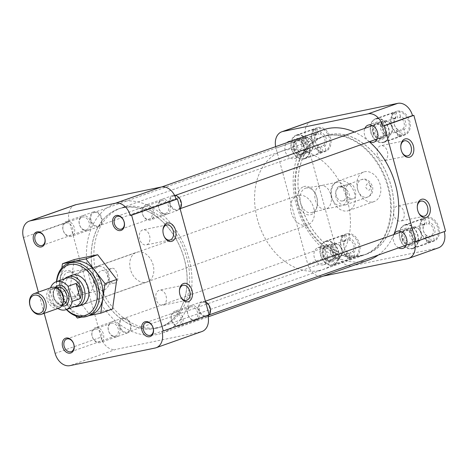 <?xml version="1.0" encoding="UTF-8"?>
<svg xmlns="http://www.w3.org/2000/svg" width="469" height="469" viewBox="0 0 469 469"><rect width="100%" height="100%" fill="white"/><g stroke="black" fill="none" stroke-linecap="round" stroke-linejoin="round"><path stroke-width="0.35" stroke-dasharray="2.35 1.76" d="M73.375 298.694A14.475 9.831 -101.7 0 1 60.255 288.066A14.475 9.831 -101.7 0 1 65.754 270.842A14.475 9.831 -101.7 0 1 77.362 277.548A14.475 9.831 -101.7 0 1 79.583 288.306A14.475 9.831 -101.7 0 1 73.375 298.694M74.237 296.596A12.581 8.548 -101.7 0 1 73.715 296.754A12.581 8.548 -101.7 0 1 62.729 286.964A12.581 8.548 -101.7 0 1 67.612 272.378A12.581 8.548 -101.7 0 1 68.621 272.12A12.581 8.548 -101.7 0 1 77.702 278.211A12.581 8.548 -101.7 0 1 79.636 287.561A12.581 8.548 -101.7 0 1 74.237 296.596M162.942 230.291A7.709 5.235 78.3 0 0 162.913 230.607A7.709 5.235 78.3 0 0 164.097 236.335A7.709 5.235 78.3 0 0 164.25 236.611M179.445 290.628A7.709 5.235 78.3 0 0 179.422 290.938A7.709 5.235 78.3 0 0 180.606 296.666A7.709 5.235 78.3 0 0 180.753 296.947M86.056 229.904A6.707 4.901 -109.5 0 0 86.525 229.769A6.707 4.901 -109.5 0 0 89.016 222.13A6.707 4.901 -109.5 0 0 82.526 216.995A6.707 4.901 -109.5 0 0 82.052 217.124A6.707 4.901 -109.5 0 0 79.566 224.762A6.707 4.901 -109.5 0 0 86.056 229.904M115.104 336.085A6.707 4.901 -109.5 0 0 115.573 335.956A6.707 4.901 -109.5 0 0 118.065 328.318A6.707 4.901 -109.5 0 0 111.575 323.182A6.707 4.901 -109.5 0 0 111.1 323.311A6.707 4.901 -109.5 0 0 108.615 330.95A6.707 4.901 -109.5 0 0 115.104 336.085M194.418 319.682A6.707 4.901 -109.5 0 0 194.887 319.553A6.707 4.901 -109.5 0 0 197.379 311.914A6.707 4.901 -109.5 0 0 190.889 306.779A6.707 4.901 -109.5 0 0 190.414 306.908A6.707 4.901 -109.5 0 0 187.928 314.547A6.707 4.901 -109.5 0 0 194.418 319.682M165.369 213.501A6.707 4.901 -109.5 0 0 165.838 213.366A6.707 4.901 -109.5 0 0 168.33 205.727A6.707 4.901 -109.5 0 0 161.84 200.591A6.707 4.901 -109.5 0 0 161.365 200.726A6.707 4.901 -109.5 0 0 158.88 208.365A6.707 4.901 -109.5 0 0 165.369 213.501M72.226 261.989A28.087 20.525 -109.5 0 0 61.797 293.987A28.087 20.525 -109.5 0 0 88.987 315.496A28.087 20.525 -109.5 0 0 90.963 314.945M66.369 309.546A28.087 20.525 70.5 0 1 56.497 281.652M122.714 207.82A62.617 45.763 -109.5 0 0 118.311 209.051A62.617 45.763 -109.5 0 0 95.066 280.386A62.617 45.763 -109.5 0 0 155.685 328.341A62.617 45.763 -109.5 0 0 160.087 327.116A62.617 45.763 -109.5 0 0 183.332 255.781A62.617 45.763 -109.5 0 0 122.714 207.82M125.293 206.911A62.617 45.763 -109.5 0 0 120.891 208.136A62.617 45.763 -109.5 0 0 97.652 279.471A62.617 45.763 -109.5 0 0 158.264 327.426A62.617 45.763 -109.5 0 0 162.667 326.201A62.617 45.763 -109.5 0 0 185.912 254.866A62.617 45.763 -109.5 0 0 125.293 206.911M87.082 230.73A7.838 5.728 -109.5 0 0 90.652 222.025A7.838 5.728 -109.5 0 0 82.954 215.646A7.838 5.728 -109.5 0 0 79.384 224.358A7.838 5.728 -109.5 0 0 87.082 230.73M116.13 336.918A7.838 5.728 -109.5 0 0 119.701 328.212A7.838 5.728 -109.5 0 0 112.003 321.834A7.838 5.728 -109.5 0 0 108.433 330.539A7.838 5.728 -109.5 0 0 116.13 336.918M195.444 320.515A7.838 5.728 -109.5 0 0 199.014 311.809A7.838 5.728 -109.5 0 0 191.317 305.43A7.838 5.728 -109.5 0 0 187.747 314.136A7.838 5.728 -109.5 0 0 195.444 320.515M166.395 214.333A7.838 5.728 -109.5 0 0 169.966 205.621A7.838 5.728 -109.5 0 0 162.268 199.249A7.838 5.728 -109.5 0 0 158.698 207.955A7.838 5.728 -109.5 0 0 166.395 214.333M88.395 293.037A11.96 8.125 -101.7 0 1 87.896 293.189A11.96 8.125 -101.7 0 1 87.668 293.242A11.96 8.125 -101.7 0 1 77.408 283.716A11.96 8.125 -101.7 0 1 82.093 270.015A11.96 8.125 -101.7 0 1 82.82 269.816A11.96 8.125 -101.7 0 1 83.054 269.769A11.96 8.125 -101.7 0 1 93.114 279.506A11.96 8.125 -101.7 0 1 88.395 293.037M142.564 229.968A7.709 5.235 78.3 0 0 139.545 238.791A7.709 5.235 78.3 0 0 146.152 244.929A7.709 5.235 78.3 0 0 146.621 244.8A7.709 5.235 78.3 0 0 149.64 235.971A7.709 5.235 78.3 0 0 143.033 229.833A7.709 5.235 78.3 0 0 142.564 229.968M159.067 290.299A7.709 5.235 78.3 0 0 156.054 299.122A7.709 5.235 78.3 0 0 162.661 305.26A7.709 5.235 78.3 0 0 163.13 305.131A7.709 5.235 78.3 0 0 166.143 296.302A7.709 5.235 78.3 0 0 159.536 290.164A7.709 5.235 78.3 0 0 159.067 290.299M66.633 309.452A26.581 19.428 70.5 0 1 56.761 281.558M104.44 289.719A11.96 8.125 -101.7 0 1 103.713 289.924A11.96 8.125 -101.7 0 1 93.46 280.398A11.96 8.125 -101.7 0 1 98.144 266.697A11.96 8.125 -101.7 0 1 98.871 266.498A11.96 8.125 -101.7 0 1 109.125 276.024A11.96 8.125 -101.7 0 1 104.44 289.719M145.929 282.326A15.747 11.508 -109.5 0 0 147.037 282.016A15.747 11.508 -109.5 0 0 152.882 264.076A15.747 11.508 -109.5 0 0 137.634 252.011A15.747 11.508 -109.5 0 0 136.526 252.322A15.747 11.508 -109.5 0 0 130.681 270.261A15.747 11.508 -109.5 0 0 145.929 282.326M105.126 284.988A7.445 5.059 -101.7 0 1 104.675 285.117A7.445 5.059 -101.7 0 1 98.285 279.184A7.445 5.059 -101.7 0 1 101.204 270.654A7.445 5.059 -101.7 0 1 101.656 270.525A7.445 5.059 -101.7 0 1 108.046 276.458A7.445 5.059 -101.7 0 1 105.126 284.988M111.71 268.479C103.919 270.513 108.099 285.768 115.632 282.819C120.463 281.394 116.283 266.14 111.71 268.479L101.656 270.525M104.675 285.117L115.632 282.819M74.237 259.568L69.957 289.139L89.092 313.867L112.507 309.024M44.18 313.345L38.376 292.123M89.128 315.596L81.723 317.126M77.315 318.035L89.092 313.867M75.656 315.895L58.179 293.307L69.957 289.139M58.179 293.307L61.855 267.899M75.075 204.924A15.049 10.998 -109.5 0 0 69.277 221.345L23.45 237.56M55.143 353.397L100.964 337.182L69.277 221.345M100.964 337.182A15.049 10.998 -109.5 0 0 115.743 349.428L69.916 365.644M155.087 348.027L200.914 331.812L115.743 349.428M200.914 331.812A15.049 10.998 -109.5 0 0 201.975 331.519M207.82 315.279A15.049 10.998 -109.5 0 0 207.767 315.098L161.946 331.313M209.121 314.816L207.767 315.098M70.215 275.948A15.747 11.508 -109.5 0 0 66.065 293.963A15.747 11.508 -109.5 0 0 80.621 305.354M157.355 334.45A68.966 50.4 70.5 0 1 90.593 281.629A68.966 50.4 70.5 0 1 116.195 203.071A68.966 50.4 70.5 0 1 121.043 201.717A68.966 50.4 70.5 0 1 187.805 254.532A68.966 50.4 70.5 0 1 162.204 333.096A68.966 50.4 70.5 0 1 157.355 334.45M322.93 129.913A68.966 50.4 -109.5 0 0 297.334 208.476A68.966 50.4 -109.5 0 0 364.091 261.292A68.966 50.4 -109.5 0 0 368.945 259.943M362.443 255.259A62.694 45.821 -109.5 0 0 366.852 254.034A62.694 45.821 -109.5 0 0 390.12 182.611A62.694 45.821 -109.5 0 0 329.431 134.597A62.694 45.821 -109.5 0 0 325.023 135.822A62.694 45.821 -109.5 0 0 301.755 207.245A62.694 45.821 -109.5 0 0 362.443 255.259M155.702 328.417A62.694 45.821 -109.5 0 0 160.111 327.186A62.694 45.821 -109.5 0 0 183.385 255.763A62.694 45.821 -109.5 0 0 122.696 207.749A62.694 45.821 -109.5 0 0 118.288 208.981A62.694 45.821 -109.5 0 0 95.014 280.398A62.694 45.821 -109.5 0 0 155.702 328.417M378.29 255.048A68.966 50.4 -109.5 0 0 393.854 234.535M369.332 141.749A68.966 50.4 -109.5 0 0 354.376 132.041M347.195 233.65A12.54 9.163 70.5 0 1 359.33 243.253A12.54 9.163 70.5 0 1 354.675 257.534A12.54 9.163 70.5 0 1 353.796 257.78A12.54 9.163 70.5 0 1 341.661 248.177A12.54 9.163 70.5 0 1 346.31 233.896A12.54 9.163 70.5 0 1 347.195 233.65M326.219 241.072A12.54 9.163 70.5 0 1 338.354 250.675A12.54 9.163 70.5 0 1 333.699 264.962A12.54 9.163 70.5 0 1 332.82 265.208A12.54 9.163 70.5 0 1 320.679 255.599A12.54 9.163 70.5 0 1 325.334 241.318A12.54 9.163 70.5 0 1 326.219 241.072M318.146 127.462A12.54 9.163 70.5 0 1 330.282 137.065A12.54 9.163 70.5 0 1 325.627 151.352A12.54 9.163 70.5 0 1 324.747 151.598A12.54 9.163 70.5 0 1 312.612 141.996A12.54 9.163 70.5 0 1 317.261 127.709A12.54 9.163 70.5 0 1 318.146 127.462M297.17 134.884A12.54 9.163 70.5 0 1 309.306 144.487A12.54 9.163 70.5 0 1 304.651 158.774A12.54 9.163 70.5 0 1 303.771 159.02A12.54 9.163 70.5 0 1 291.63 149.418A12.54 9.163 70.5 0 1 296.285 135.131A12.54 9.163 70.5 0 1 297.17 134.884M397.46 111.065A12.54 9.163 70.5 0 1 409.595 120.668A12.54 9.163 70.5 0 1 404.94 134.949A12.54 9.163 70.5 0 1 404.061 135.195A12.54 9.163 70.5 0 1 391.926 125.592A12.54 9.163 70.5 0 1 396.575 111.311A12.54 9.163 70.5 0 1 397.46 111.065M376.484 118.487A12.54 9.163 70.5 0 1 388.619 128.09A12.54 9.163 70.5 0 1 383.964 142.371A12.54 9.163 70.5 0 1 383.085 142.617A12.54 9.163 70.5 0 1 370.944 133.014A12.54 9.163 70.5 0 1 375.599 118.733A12.54 9.163 70.5 0 1 376.484 118.487M426.509 217.247A12.54 9.163 70.5 0 1 438.644 226.849A12.54 9.163 70.5 0 1 433.989 241.136A12.54 9.163 70.5 0 1 433.11 241.383A12.54 9.163 70.5 0 1 420.974 231.78A12.54 9.163 70.5 0 1 425.623 217.493A12.54 9.163 70.5 0 1 426.509 217.247M405.533 224.669A12.54 9.163 70.5 0 1 417.668 234.271A12.54 9.163 70.5 0 1 413.013 248.558A12.54 9.163 70.5 0 1 412.134 248.805A12.54 9.163 70.5 0 1 399.993 239.202A12.54 9.163 70.5 0 1 404.647 224.915A12.54 9.163 70.5 0 1 405.533 224.669M303.607 186.68A14.475 9.831 -101.7 0 1 315.209 193.386A14.475 9.831 -101.7 0 1 317.431 204.144A14.475 9.831 -101.7 0 1 311.223 214.532A14.475 9.831 -101.7 0 1 298.102 203.904A14.475 9.831 -101.7 0 1 303.607 186.68M305.46 188.216A12.581 8.548 -101.7 0 1 306.468 187.958A12.581 8.548 -101.7 0 1 315.549 194.049A12.581 8.548 -101.7 0 1 317.484 203.399A12.581 8.548 -101.7 0 1 312.084 212.434A12.581 8.548 -101.7 0 1 311.563 212.592A12.581 8.548 -101.7 0 1 300.576 202.801A12.581 8.548 -101.7 0 1 305.46 188.216M362.42 255.189A62.617 45.763 70.5 0 1 301.807 207.234A62.617 45.763 70.5 0 1 325.046 135.899A62.617 45.763 70.5 0 1 329.449 134.667A62.617 45.763 70.5 0 1 390.067 182.629A62.617 45.763 70.5 0 1 366.822 253.964A62.617 45.763 70.5 0 1 362.42 255.189M359.84 256.103A62.617 45.763 70.5 0 1 299.222 208.142A62.617 45.763 70.5 0 1 322.467 136.807A62.617 45.763 70.5 0 1 326.87 135.582A62.617 45.763 70.5 0 1 387.488 183.537A62.617 45.763 70.5 0 1 364.243 254.872A62.617 45.763 70.5 0 1 359.84 256.103M331.888 261.802A9.005 6.578 -109.5 0 0 332.521 261.626A9.005 6.578 -109.5 0 0 335.863 251.372A9.005 6.578 -109.5 0 0 327.145 244.472A9.005 6.578 -109.5 0 0 326.518 244.654A9.005 6.578 -109.5 0 0 323.17 254.907A9.005 6.578 -109.5 0 0 331.888 261.802M318.433 247.556A9.005 6.578 70.5 0 1 327.151 254.45A9.005 6.578 70.5 0 1 323.809 264.709A9.005 6.578 70.5 0 1 323.176 264.885A9.005 6.578 70.5 0 1 314.459 257.991A9.005 6.578 70.5 0 1 317.8 247.732A9.005 6.578 70.5 0 1 318.433 247.556M302.839 155.614A9.005 6.578 -109.5 0 0 303.472 155.438A9.005 6.578 -109.5 0 0 306.814 145.185A9.005 6.578 -109.5 0 0 298.096 138.291A9.005 6.578 -109.5 0 0 297.463 138.466A9.005 6.578 -109.5 0 0 294.122 148.72A9.005 6.578 -109.5 0 0 302.839 155.614M290.798 141.286A9.005 6.578 70.5 0 1 298.348 149.183A9.005 6.578 70.5 0 1 294.761 158.522A9.005 6.578 70.5 0 1 294.127 158.698A9.005 6.578 70.5 0 1 285.902 153.117A9.005 6.578 70.5 0 1 286.993 142.629M382.153 139.217A9.005 6.578 -109.5 0 0 382.786 139.041A9.005 6.578 -109.5 0 0 386.128 128.782A9.005 6.578 -109.5 0 0 377.41 121.887A9.005 6.578 -109.5 0 0 376.777 122.063A9.005 6.578 -109.5 0 0 373.435 132.322A9.005 6.578 -109.5 0 0 382.153 139.217M411.202 245.398A9.005 6.578 -109.5 0 0 411.835 245.223A9.005 6.578 -109.5 0 0 415.176 234.969A9.005 6.578 -109.5 0 0 406.459 228.075A9.005 6.578 -109.5 0 0 405.826 228.251A9.005 6.578 -109.5 0 0 402.484 238.504A9.005 6.578 -109.5 0 0 411.202 245.398M319.94 185.853A11.96 8.125 -101.7 0 1 320.667 185.654A11.96 8.125 -101.7 0 1 320.902 185.607A11.96 8.125 -101.7 0 1 330.967 195.344A11.96 8.125 -101.7 0 1 326.242 208.875A11.96 8.125 -101.7 0 1 325.744 209.027A11.96 8.125 -101.7 0 1 325.515 209.08A11.96 8.125 -101.7 0 1 315.256 199.554A11.96 8.125 -101.7 0 1 319.94 185.853M400.977 220.969A7.709 5.235 78.3 0 0 403.997 212.14A7.709 5.235 78.3 0 0 397.384 206.002A7.709 5.235 78.3 0 0 396.921 206.137A7.709 5.235 78.3 0 0 393.901 214.96A7.709 5.235 78.3 0 0 400.508 221.098A7.709 5.235 78.3 0 0 400.977 220.969M384.469 160.638A7.709 5.235 78.3 0 0 387.488 151.809A7.709 5.235 78.3 0 0 380.881 145.671A7.709 5.235 78.3 0 0 380.412 145.806A7.709 5.235 78.3 0 0 377.393 154.629A7.709 5.235 78.3 0 0 384 160.767A7.709 5.235 78.3 0 0 384.469 160.638M335.992 182.535A11.96 8.125 -101.7 0 1 336.719 182.335A11.96 8.125 -101.7 0 1 346.972 191.862A11.96 8.125 -101.7 0 1 342.288 205.557A11.96 8.125 -101.7 0 1 341.561 205.762A11.96 8.125 -101.7 0 1 331.307 196.235A11.96 8.125 -101.7 0 1 335.992 182.535M339.228 180.758A15.676 11.455 70.5 0 1 354.4 192.765A15.676 11.455 70.5 0 1 348.584 210.616A15.676 11.455 70.5 0 1 347.482 210.927A15.676 11.455 70.5 0 1 332.31 198.92A15.676 11.455 70.5 0 1 338.126 181.069A15.676 11.455 70.5 0 1 339.228 180.758M372.99 201.899A15.676 11.455 -109.5 0 0 374.092 201.588A15.676 11.455 -109.5 0 0 379.913 183.737A15.676 11.455 -109.5 0 0 364.741 171.73A15.676 11.455 -109.5 0 0 363.639 172.041A15.676 11.455 -109.5 0 0 357.818 189.892A15.676 11.455 -109.5 0 0 372.99 201.899M339.052 186.492A7.445 5.059 -101.7 0 1 339.503 186.363A7.445 5.059 -101.7 0 1 345.893 192.296A7.445 5.059 -101.7 0 1 342.974 200.826A7.445 5.059 -101.7 0 1 342.522 200.955A7.445 5.059 -101.7 0 1 336.132 195.022A7.445 5.059 -101.7 0 1 339.052 186.492M353.538 198.639C358.363 197.226 354.183 181.966 349.616 184.305C341.813 186.345 346.005 201.6 353.538 198.639L342.522 200.955M339.503 186.363L349.616 184.305M311.504 121.266A15.049 10.998 -109.5 0 0 305.706 137.687L337.393 253.524A15.049 10.998 -109.5 0 0 352.172 265.765L437.343 248.154A15.049 10.998 -109.5 0 0 438.404 247.861M445.55 231.158L414.508 241.945M352.172 265.765L322.479 276.276A15.049 10.998 70.5 0 1 307.705 264.029L337.393 253.524M305.706 137.687L276.012 148.192L307.705 264.029M276.012 148.192A15.049 10.998 70.5 0 1 275.655 146.645M322.479 276.276L323.223 276.118M369.59 141.661A9.005 6.578 70.5 0 1 364.87 128.324M398.638 247.843A9.005 6.578 70.5 0 1 393.919 234.512M417.293 206.466A7.709 5.235 78.3 0 0 417.269 206.776A7.709 5.235 78.3 0 0 418.454 212.504A7.709 5.235 78.3 0 0 418.6 212.785M400.79 146.129A7.709 5.235 78.3 0 0 400.761 146.445A7.709 5.235 78.3 0 0 401.945 152.173A7.709 5.235 78.3 0 0 402.097 152.448M345.946 235.268A12.147 8.876 -109.5 0 0 343.584 235.338A12.147 8.876 -109.5 0 0 342.733 235.579A12.147 8.876 -109.5 0 0 341.444 236.2L344.346 235.174A12.147 8.876 -109.5 0 0 340.957 247.808A12.147 8.876 -109.5 0 0 350.525 257.762L347.623 258.788A12.147 8.876 -109.5 0 0 349.98 258.718A12.147 8.876 -109.5 0 0 350.835 258.483A12.147 8.876 -109.5 0 0 352.125 257.856L355.033 256.83A12.147 8.876 -109.5 0 0 358.422 244.197A12.147 8.876 -109.5 0 0 348.854 234.242L345.946 235.268L347.476 240.861A6.707 4.901 -109.5 0 0 345.02 240.574A6.707 4.901 -109.5 0 0 344.545 240.708A6.707 4.901 -109.5 0 0 342.968 241.793L345.149 241.019A6.707 4.901 70.5 0 0 344.14 247.257A6.707 4.901 70.5 0 0 348.268 252.428L349.329 253.377L350.525 257.762M326.318 241.447A12.147 8.876 70.5 0 1 338.079 250.751A12.147 8.876 70.5 0 1 333.57 264.592A12.147 8.876 70.5 0 1 332.714 264.827A12.147 8.876 70.5 0 1 320.954 255.523A12.147 8.876 70.5 0 1 325.468 241.687A12.147 8.876 70.5 0 1 326.318 241.447M347.623 258.788L346.093 253.201L348.268 252.428M346.093 253.201A6.707 4.901 -109.5 0 0 348.549 253.483A6.707 4.901 -109.5 0 0 349.018 253.348A6.707 4.901 -109.5 0 0 350.595 252.269L352.125 257.856M332.011 259.334A6.707 4.901 70.5 0 1 325.521 254.198A6.707 4.901 70.5 0 1 328.007 246.559A6.707 4.901 70.5 0 1 328.482 246.43A6.707 4.901 70.5 0 1 334.972 251.566A6.707 4.901 70.5 0 1 332.48 259.205A6.707 4.901 70.5 0 1 332.011 259.334M331.583 260.682A7.838 5.728 70.5 0 1 323.886 254.304A7.838 5.728 70.5 0 1 327.456 245.598A7.838 5.728 70.5 0 1 335.153 251.976A7.838 5.728 70.5 0 1 331.583 260.682M344.346 235.174L345.542 239.553A7.838 5.728 -109.5 0 0 344.053 247.169A7.838 5.728 -109.5 0 0 349.329 253.377M345.542 239.553L345.149 241.019M342.968 241.793L341.444 236.2M355.033 256.83L353.831 252.445A7.838 5.728 -109.5 0 0 355.32 244.836A7.838 5.728 -109.5 0 0 350.05 238.621L348.854 234.242M350.05 238.621L349.651 240.087L347.476 240.861M353.831 252.445L352.776 251.495L350.595 252.269M352.776 251.495A6.707 4.901 -109.5 0 0 353.778 245.264A6.707 4.901 -109.5 0 0 349.651 240.087M425.26 218.871A12.147 8.876 -109.5 0 0 422.897 218.935A12.147 8.876 -109.5 0 0 422.047 219.175A12.147 8.876 -109.5 0 0 420.757 219.797L423.659 218.771A12.147 8.876 -109.5 0 0 420.271 231.405A12.147 8.876 -109.5 0 0 429.839 241.359L426.937 242.385A12.147 8.876 -109.5 0 0 429.293 242.321A12.147 8.876 -109.5 0 0 430.149 242.08A12.147 8.876 -109.5 0 0 431.439 241.459L434.347 240.427A12.147 8.876 -109.5 0 0 437.735 227.793A12.147 8.876 -109.5 0 0 428.168 217.839L425.26 218.871L426.79 224.458A6.707 4.901 -109.5 0 0 424.334 224.176A6.707 4.901 -109.5 0 0 423.859 224.305A6.707 4.901 -109.5 0 0 422.282 225.39L424.463 224.622A6.707 4.901 70.5 0 0 423.454 230.854A6.707 4.901 70.5 0 0 427.581 236.03L428.643 236.98L429.839 241.359M405.632 225.05A12.147 8.876 70.5 0 1 417.392 234.353A12.147 8.876 70.5 0 1 412.884 248.189A12.147 8.876 70.5 0 1 412.028 248.429A12.147 8.876 70.5 0 1 400.268 239.126A12.147 8.876 70.5 0 1 404.782 225.284A12.147 8.876 70.5 0 1 405.632 225.05M426.937 242.385L425.406 236.798L427.581 236.03M425.406 236.798A6.707 4.901 -109.5 0 0 427.863 237.079A6.707 4.901 -109.5 0 0 428.332 236.951A6.707 4.901 -109.5 0 0 429.909 235.866L431.439 241.459M411.325 242.93A6.707 4.901 70.5 0 1 404.835 237.795A6.707 4.901 70.5 0 1 407.321 230.156A6.707 4.901 70.5 0 1 407.796 230.027A6.707 4.901 70.5 0 1 414.285 235.162A6.707 4.901 70.5 0 1 411.794 242.801A6.707 4.901 70.5 0 1 411.325 242.93M410.897 244.279A7.838 5.728 70.5 0 1 403.199 237.9A7.838 5.728 70.5 0 1 406.77 229.194A7.838 5.728 70.5 0 1 414.467 235.573A7.838 5.728 70.5 0 1 410.897 244.279M423.659 218.771L424.855 223.156A7.838 5.728 -109.5 0 0 423.366 230.766A7.838 5.728 -109.5 0 0 428.643 236.98M424.855 223.156L424.463 224.622M422.282 225.39L420.757 219.797M434.347 240.427L433.145 236.048A7.838 5.728 -109.5 0 0 434.634 228.432A7.838 5.728 -109.5 0 0 429.364 222.224L428.168 217.839M429.364 222.224L428.965 223.69L426.79 224.458M433.145 236.048L432.09 235.098L429.909 235.866M432.09 235.098A6.707 4.901 -109.5 0 0 433.092 228.86A6.707 4.901 -109.5 0 0 428.965 223.69M396.211 112.683A12.147 8.876 -109.5 0 0 393.849 112.753A12.147 8.876 -109.5 0 0 392.999 112.988A12.147 8.876 -109.5 0 0 391.703 113.615L394.611 112.589A12.147 8.876 -109.5 0 0 391.222 125.223A12.147 8.876 -109.5 0 0 400.79 135.178L397.888 136.203A12.147 8.876 -109.5 0 0 400.245 136.133A12.147 8.876 -109.5 0 0 401.101 135.893A12.147 8.876 -109.5 0 0 402.39 135.271L405.298 134.245A12.147 8.876 -109.5 0 0 408.687 121.612A12.147 8.876 -109.5 0 0 399.119 111.657L396.211 112.683L397.741 118.27A6.707 4.901 -109.5 0 0 395.285 117.989A6.707 4.901 -109.5 0 0 394.81 118.124A6.707 4.901 -109.5 0 0 393.233 119.202L395.414 118.434A6.707 4.901 70.5 0 0 394.406 124.672A6.707 4.901 70.5 0 0 398.533 129.843L399.588 130.792L400.79 135.178M376.584 118.862A12.147 8.876 70.5 0 1 388.344 128.166A12.147 8.876 70.5 0 1 383.835 142.001A12.147 8.876 70.5 0 1 382.98 142.242A12.147 8.876 70.5 0 1 371.219 132.938A12.147 8.876 70.5 0 1 375.733 119.103A12.147 8.876 70.5 0 1 376.584 118.862M397.888 136.203L396.358 130.611L398.533 129.843M396.358 130.611A6.707 4.901 -109.5 0 0 398.814 130.898A6.707 4.901 -109.5 0 0 399.283 130.763A6.707 4.901 -109.5 0 0 400.86 129.679L402.39 135.271M382.276 136.749A6.707 4.901 70.5 0 1 375.786 131.613A6.707 4.901 70.5 0 1 378.272 123.974A6.707 4.901 70.5 0 1 378.747 123.839A6.707 4.901 70.5 0 1 385.237 128.975A6.707 4.901 70.5 0 1 382.745 136.614A6.707 4.901 70.5 0 1 382.276 136.749M381.848 138.091A7.838 5.728 70.5 0 1 374.151 131.719A7.838 5.728 70.5 0 1 377.721 123.013A7.838 5.728 70.5 0 1 385.418 129.385A7.838 5.728 70.5 0 1 381.848 138.091M394.611 112.589L395.807 116.969A7.838 5.728 -109.5 0 0 394.318 124.578A7.838 5.728 -109.5 0 0 399.588 130.792M395.807 116.969L395.414 118.434M393.233 119.202L391.703 113.615M405.298 134.245L404.096 129.86A7.838 5.728 -109.5 0 0 405.585 122.251A7.838 5.728 -109.5 0 0 400.315 116.036L399.119 111.657M400.315 116.036L399.916 117.502L397.741 118.27M404.096 129.86L403.041 128.911L400.86 129.679M403.041 128.911A6.707 4.901 -109.5 0 0 404.044 122.673A6.707 4.901 -109.5 0 0 399.916 117.502M316.897 129.086A12.147 8.876 -109.5 0 0 314.535 129.157A12.147 8.876 -109.5 0 0 313.685 129.391A12.147 8.876 -109.5 0 0 312.389 130.019L315.297 128.987A12.147 8.876 -109.5 0 0 311.908 141.62A12.147 8.876 -109.5 0 0 321.476 151.575L318.574 152.607A12.147 8.876 -109.5 0 0 320.931 152.536A12.147 8.876 -109.5 0 0 321.787 152.296A12.147 8.876 -109.5 0 0 323.077 151.675L325.984 150.643A12.147 8.876 -109.5 0 0 329.373 138.009A12.147 8.876 -109.5 0 0 319.805 128.055L316.897 129.086L318.428 134.673A6.707 4.901 -109.5 0 0 315.971 134.392A6.707 4.901 -109.5 0 0 315.496 134.521A6.707 4.901 -109.5 0 0 313.919 135.605L316.1 134.838A6.707 4.901 70.5 0 0 315.092 141.069A6.707 4.901 70.5 0 0 319.219 146.246L320.274 147.196L321.476 151.575M297.27 135.265A12.147 8.876 70.5 0 1 309.03 144.569A12.147 8.876 70.5 0 1 304.522 158.405A12.147 8.876 70.5 0 1 303.666 158.645A12.147 8.876 70.5 0 1 291.906 149.341A12.147 8.876 70.5 0 1 296.42 135.5A12.147 8.876 70.5 0 1 297.27 135.265M318.574 152.607L317.044 147.014L319.219 146.246M317.044 147.014A6.707 4.901 -109.5 0 0 319.5 147.295A6.707 4.901 -109.5 0 0 319.969 147.166A6.707 4.901 -109.5 0 0 321.546 146.082L323.077 151.675M302.962 153.152A6.707 4.901 70.5 0 1 296.472 148.011A6.707 4.901 70.5 0 1 298.958 140.372A6.707 4.901 70.5 0 1 299.433 140.243A6.707 4.901 70.5 0 1 305.923 145.378A6.707 4.901 70.5 0 1 303.431 153.017A6.707 4.901 70.5 0 1 302.962 153.152M302.534 154.494A7.838 5.728 70.5 0 1 294.837 148.116A7.838 5.728 70.5 0 1 298.407 139.41A7.838 5.728 70.5 0 1 306.105 145.789A7.838 5.728 70.5 0 1 302.534 154.494M315.297 128.987L316.493 133.372A7.838 5.728 -109.5 0 0 315.004 140.981A7.838 5.728 -109.5 0 0 320.274 147.196M316.493 133.372L316.1 134.838M313.919 135.605L312.389 130.019M325.984 150.643L324.783 146.264A7.838 5.728 -109.5 0 0 326.272 138.654A7.838 5.728 -109.5 0 0 321.001 132.44L319.805 128.055M321.001 132.44L320.603 133.905L318.428 134.673M324.783 146.264L323.727 145.314L321.546 146.082M323.727 145.314A6.707 4.901 -109.5 0 0 324.73 139.076A6.707 4.901 -109.5 0 0 320.603 133.905M329.766 260.518A7.07 5.171 -109.5 0 0 330.264 260.377A7.07 5.171 -109.5 0 0 332.89 252.322A7.07 5.171 -109.5 0 0 326.043 246.905A7.07 5.171 -109.5 0 0 325.545 247.04A7.07 5.171 -109.5 0 0 322.918 255.101A7.07 5.171 -109.5 0 0 329.766 260.518M123.341 318.633A7.07 5.171 70.5 0 1 130.183 324.044A7.07 5.171 70.5 0 1 127.562 332.105A7.07 5.171 70.5 0 1 127.064 332.24A7.07 5.171 70.5 0 1 120.216 326.823A7.07 5.171 70.5 0 1 122.843 318.768A7.07 5.171 70.5 0 1 123.341 318.633M127.263 332.978A7.838 5.728 -109.5 0 0 127.814 332.826A7.838 5.728 -109.5 0 0 130.722 323.897A7.838 5.728 -109.5 0 0 123.136 317.894A7.838 5.728 -109.5 0 0 122.585 318.046A7.838 5.728 -109.5 0 0 119.677 326.975A7.838 5.728 -109.5 0 0 127.263 332.978M95.699 327.602A7.838 5.728 70.5 0 1 103.286 333.606A7.838 5.728 70.5 0 1 100.378 342.534A7.838 5.728 70.5 0 1 99.827 342.687A7.838 5.728 70.5 0 1 92.241 336.683A7.838 5.728 70.5 0 1 95.148 327.755A7.838 5.728 70.5 0 1 95.699 327.602M341.807 249.619A7.838 5.728 -109.5 0 0 334.11 243.241A7.838 5.728 -109.5 0 0 333.559 243.393A7.838 5.728 -109.5 0 0 330.539 251.947A7.838 5.728 -109.5 0 0 338.237 258.325A7.838 5.728 -109.5 0 0 338.788 258.173A7.838 5.728 -109.5 0 0 341.807 249.619M325.844 246.166A7.838 5.728 70.5 0 1 333.43 252.17A7.838 5.728 70.5 0 1 330.516 261.098A7.838 5.728 70.5 0 1 329.965 261.251A7.838 5.728 70.5 0 1 322.379 255.247A7.838 5.728 70.5 0 1 325.293 246.319A7.838 5.728 70.5 0 1 325.844 246.166M95.225 329.086A6.595 4.819 70.5 0 1 101.703 334.45A6.595 4.819 70.5 0 1 98.701 341.772A6.595 4.819 70.5 0 1 92.223 336.408A6.595 4.819 70.5 0 1 95.225 329.086M332.234 251.478A6.595 4.819 -109.5 0 0 338.706 256.848A6.595 4.819 -109.5 0 0 341.713 249.52A6.595 4.819 -109.5 0 0 335.235 244.156A6.595 4.819 -109.5 0 0 332.234 251.478M409.079 244.115A7.07 5.171 -109.5 0 0 409.578 243.974A7.07 5.171 -109.5 0 0 412.204 235.919A7.07 5.171 -109.5 0 0 405.357 230.502A7.07 5.171 -109.5 0 0 404.858 230.642A7.07 5.171 -109.5 0 0 402.232 238.698A7.07 5.171 -109.5 0 0 409.079 244.115M202.655 302.229A7.07 5.171 70.5 0 1 209.496 307.646A7.07 5.171 70.5 0 1 206.876 315.701A7.07 5.171 70.5 0 1 206.378 315.842A7.07 5.171 70.5 0 1 199.53 310.425A7.07 5.171 70.5 0 1 202.157 302.37A7.07 5.171 70.5 0 1 202.655 302.229M205.598 301.948A7.838 5.728 -109.5 0 0 202.45 301.491A7.838 5.728 -109.5 0 0 201.899 301.649A7.838 5.728 -109.5 0 0 198.991 310.572A7.838 5.728 -109.5 0 0 206.577 316.575A7.838 5.728 -109.5 0 0 207.128 316.423A7.838 5.728 -109.5 0 0 207.996 316M175.013 311.199A7.838 5.728 70.5 0 1 182.599 317.202A7.838 5.728 70.5 0 1 179.691 326.131A7.838 5.728 70.5 0 1 179.14 326.283A7.838 5.728 70.5 0 1 171.554 320.28A7.838 5.728 70.5 0 1 174.462 311.357A7.838 5.728 70.5 0 1 175.013 311.199M421.121 233.216A7.838 5.728 -109.5 0 0 413.424 226.844A7.838 5.728 -109.5 0 0 412.872 226.996A7.838 5.728 -109.5 0 0 409.853 235.549A7.838 5.728 -109.5 0 0 417.551 241.922A7.838 5.728 -109.5 0 0 418.102 241.769A7.838 5.728 -109.5 0 0 421.121 233.216M405.157 229.769A7.838 5.728 70.5 0 1 412.743 235.766A7.838 5.728 70.5 0 1 409.83 244.695A7.838 5.728 70.5 0 1 409.279 244.847A7.838 5.728 70.5 0 1 401.693 238.85A7.838 5.728 70.5 0 1 404.606 229.921A7.838 5.728 70.5 0 1 405.157 229.769M174.538 312.682A6.595 4.819 70.5 0 1 181.016 318.046A6.595 4.819 70.5 0 1 178.015 325.369A6.595 4.819 70.5 0 1 171.537 320.005A6.595 4.819 70.5 0 1 174.538 312.682M411.548 235.08A6.595 4.819 -109.5 0 0 418.02 240.445A6.595 4.819 -109.5 0 0 421.027 233.116A6.595 4.819 -109.5 0 0 414.549 227.752A6.595 4.819 -109.5 0 0 411.548 235.08M380.031 137.927A7.07 5.171 -109.5 0 0 380.529 137.792A7.07 5.171 -109.5 0 0 383.155 129.731A7.07 5.171 -109.5 0 0 376.308 124.32A7.07 5.171 -109.5 0 0 375.81 124.455A7.07 5.171 -109.5 0 0 373.183 132.51A7.07 5.171 -109.5 0 0 380.031 137.927M173.606 196.042A7.07 5.171 70.5 0 1 180.448 201.459A7.07 5.171 70.5 0 1 177.827 209.514A7.07 5.171 70.5 0 1 177.329 209.655A7.07 5.171 70.5 0 1 170.482 204.238A7.07 5.171 70.5 0 1 173.108 196.183A7.07 5.171 70.5 0 1 173.606 196.042M174.503 195.221A7.838 5.728 -109.5 0 0 173.401 195.309A7.838 5.728 -109.5 0 0 172.85 195.462A7.838 5.728 -109.5 0 0 169.942 204.39A7.838 5.728 -109.5 0 0 177.528 210.393A7.838 5.728 -109.5 0 0 178.079 210.235A7.838 5.728 -109.5 0 0 180.108 208.752M145.965 205.017A7.838 5.728 70.5 0 1 153.551 211.021A7.838 5.728 70.5 0 1 150.643 219.943A7.838 5.728 70.5 0 1 150.092 220.102A7.838 5.728 70.5 0 1 142.506 214.099A7.838 5.728 70.5 0 1 145.413 205.17A7.838 5.728 70.5 0 1 145.965 205.017M392.072 127.035A7.838 5.728 -109.5 0 0 384.375 120.656A7.838 5.728 -109.5 0 0 383.824 120.809A7.838 5.728 -109.5 0 0 380.805 129.362A7.838 5.728 -109.5 0 0 388.502 135.74A7.838 5.728 -109.5 0 0 389.053 135.588A7.838 5.728 -109.5 0 0 392.072 127.035M376.109 123.582A7.838 5.728 70.5 0 1 383.695 129.585A7.838 5.728 70.5 0 1 380.781 138.513A7.838 5.728 70.5 0 1 380.23 138.666A7.838 5.728 70.5 0 1 372.644 132.663A7.838 5.728 70.5 0 1 375.558 123.734A7.838 5.728 70.5 0 1 376.109 123.582M145.49 206.495A6.595 4.819 70.5 0 1 151.968 211.859A6.595 4.819 70.5 0 1 148.96 219.187A6.595 4.819 70.5 0 1 142.488 213.823A6.595 4.819 70.5 0 1 145.49 206.495M382.499 128.893A6.595 4.819 -109.5 0 0 388.971 134.257A6.595 4.819 -109.5 0 0 391.978 126.935A6.595 4.819 -109.5 0 0 385.5 121.571A6.595 4.819 -109.5 0 0 382.499 128.893M300.717 154.33A7.07 5.171 -109.5 0 0 301.215 154.19A7.07 5.171 -109.5 0 0 303.842 146.135A7.07 5.171 -109.5 0 0 296.994 140.718A7.07 5.171 -109.5 0 0 296.496 140.858A7.07 5.171 -109.5 0 0 293.87 148.913A7.07 5.171 -109.5 0 0 300.717 154.33M94.292 212.445A7.07 5.171 70.5 0 1 101.134 217.862A7.07 5.171 70.5 0 1 98.513 225.917A7.07 5.171 70.5 0 1 98.015 226.058A7.07 5.171 70.5 0 1 91.168 220.641A7.07 5.171 70.5 0 1 93.794 212.586A7.07 5.171 70.5 0 1 94.292 212.445M98.214 226.791A7.838 5.728 -109.5 0 0 98.766 226.638A7.838 5.728 -109.5 0 0 101.673 217.71A7.838 5.728 -109.5 0 0 94.087 211.707A7.838 5.728 -109.5 0 0 93.536 211.865A7.838 5.728 -109.5 0 0 90.628 220.788A7.838 5.728 -109.5 0 0 98.214 226.791M66.651 221.415A7.838 5.728 70.5 0 1 74.237 227.418A7.838 5.728 70.5 0 1 71.329 236.347A7.838 5.728 70.5 0 1 70.778 236.499A7.838 5.728 70.5 0 1 63.192 230.502A7.838 5.728 70.5 0 1 66.1 221.573A7.838 5.728 70.5 0 1 66.651 221.415M312.759 143.432A7.838 5.728 -109.5 0 0 305.061 137.059A7.838 5.728 -109.5 0 0 304.51 137.212A7.838 5.728 -109.5 0 0 301.491 145.765A7.838 5.728 -109.5 0 0 309.188 152.138A7.838 5.728 -109.5 0 0 309.739 151.985A7.838 5.728 -109.5 0 0 312.759 143.432M296.795 139.985A7.838 5.728 70.5 0 1 304.381 145.982A7.838 5.728 70.5 0 1 301.467 154.911A7.838 5.728 70.5 0 1 300.916 155.063A7.838 5.728 70.5 0 1 293.33 149.066A7.838 5.728 70.5 0 1 296.244 140.137A7.838 5.728 70.5 0 1 296.795 139.985M66.176 222.898A6.595 4.819 70.5 0 1 72.654 228.262A6.595 4.819 70.5 0 1 69.647 235.585A6.595 4.819 70.5 0 1 63.174 230.22A6.595 4.819 70.5 0 1 66.176 222.898M303.185 145.296A6.595 4.819 -109.5 0 0 309.657 150.66A6.595 4.819 -109.5 0 0 312.665 143.338A6.595 4.819 -109.5 0 0 306.187 137.968A6.595 4.819 -109.5 0 0 303.185 145.296M298.39 195.286A15.6 11.403 -109.5 0 0 297.293 195.596A15.6 11.403 -109.5 0 0 291.507 213.366A15.6 11.403 -109.5 0 0 306.603 225.308A15.6 11.403 -109.5 0 0 307.699 225.003A15.6 11.403 -109.5 0 0 313.491 207.234A15.6 11.403 -109.5 0 0 298.39 195.286M74.999 306.65A15.6 11.403 70.5 0 1 62.348 295.277A15.6 11.403 70.5 0 1 65.027 278.475M76.107 306.105A14.797 10.816 70.5 0 1 75.063 306.392A14.797 10.816 70.5 0 1 72.971 306.55A14.797 10.816 70.5 0 1 60.976 295.763A14.797 10.816 70.5 0 1 63.514 279.829A14.797 10.816 70.5 0 1 66.235 278.205M57.922 308.479A14.797 10.816 70.5 0 1 54.152 305.137L62.225 302.282C59.809 297.299 58.432 292.257 58.086 287.169L50.019 290.024A14.797 10.816 70.5 0 1 50.599 287.796M326.225 135.811A62.617 45.763 -109.5 0 0 321.822 137.036A62.617 45.763 -109.5 0 0 298.577 208.371A62.617 45.763 -109.5 0 0 359.195 256.332A62.617 45.763 -109.5 0 0 363.598 255.101A62.617 45.763 -109.5 0 0 386.843 183.766A62.617 45.763 -109.5 0 0 326.225 135.811M318.984 270.56A62.617 45.763 70.5 0 1 258.366 222.599A62.617 45.763 70.5 0 1 281.611 151.264A62.617 45.763 70.5 0 1 286.014 150.039A62.617 45.763 70.5 0 1 346.632 197.994A62.617 45.763 70.5 0 1 323.387 269.329A62.617 45.763 70.5 0 1 318.984 270.56M345.143 204.976A9.251 6.765 70.5 0 1 336.185 197.889A9.251 6.765 70.5 0 1 339.62 187.348A9.251 6.765 70.5 0 1 340.271 187.166A9.251 6.765 70.5 0 1 349.229 194.254A9.251 6.765 70.5 0 1 345.794 204.795A9.251 6.765 70.5 0 1 345.143 204.976M370.621 186.545C367.884 182.728 366.283 183.062 365.826 187.541C368.558 191.346 370.152 191.018 370.621 186.545M58.766 308.18A10.969 8.02 70.5 0 1 57.992 308.397A10.969 8.02 70.5 0 1 47.375 299.996A10.969 8.02 70.5 0 1 51.443 287.497M54.152 305.137L50.019 290.024M58.086 287.169L62.225 302.282M407.655 258.659L437.343 248.154M55.02 287.345L53.02 291.988L53.894 298.782L61.638 306.052M57.048 287.444A9.151 6.689 -109.5 0 0 53.648 297.868A9.151 6.689 -109.5 0 0 62.512 304.879A9.151 6.689 -109.5 0 0 63.151 304.698L62.606 304.856C56.444 307.125 48.799 291.231 57.048 287.444M63.421 301.385A9.151 6.689 70.5 0 1 59.745 305.905A9.151 6.689 70.5 0 1 59.1 306.087A9.151 6.689 70.5 0 1 50.236 299.075A9.151 6.689 70.5 0 1 53.636 288.646A9.151 6.689 70.5 0 1 54.281 288.47A9.151 6.689 70.5 0 1 59.34 289.848M53.454 288.283A9.609 7.023 -109.5 0 0 49.075 298.958A9.609 7.023 -109.5 0 0 58.514 306.773A9.609 7.023 -109.5 0 0 62.887 296.097A9.609 7.023 -109.5 0 0 53.454 288.283M357.759 189.769A9.251 6.765 -109.5 0 0 366.852 197.297A9.251 6.765 -109.5 0 0 367.503 197.115A9.251 6.765 -109.5 0 0 371.067 187.014A9.251 6.765 -109.5 0 0 361.974 179.486A9.251 6.765 -109.5 0 0 361.323 179.668A9.251 6.765 -109.5 0 0 357.759 189.769M164.097 236.335L164.402 236.927M162.913 230.607L162.96 229.939M180.606 296.666L180.911 297.258M179.422 290.938L179.463 290.276M86.525 229.769L42.157 245.469M115.573 335.956L71.206 351.656M194.887 319.553L150.52 335.253M165.838 213.366L121.471 229.071M118.311 209.051L120.891 208.136M87.896 293.189L73.715 296.754M169.807 240.034L146.152 244.929M186.316 300.371L162.661 305.26M103.713 289.924L87.668 293.242M82.169 304.967L147.037 282.016M77.702 278.211L77.362 277.548M79.636 287.561L79.583 288.306M82.052 217.124L37.684 232.829M111.1 323.311L66.733 339.011M190.414 306.908L146.047 322.613M161.365 200.726L116.998 216.426M160.087 327.116L162.667 326.201M83.054 269.769L68.621 272.12M166.688 224.944L143.033 229.833M183.191 285.275L159.536 290.164M98.871 266.498L82.82 269.816M71.657 275.274L136.526 252.322M116.195 203.071L161.805 186.932M160.111 327.186L366.852 254.034M162.204 333.096L208.166 316.833M118.288 208.981L325.023 135.822M333.699 264.962L354.675 257.534M304.651 158.774L325.627 151.352M383.964 142.371L404.94 134.949M413.013 248.558L433.989 241.136M315.549 194.049L315.209 193.386M317.484 203.399L317.431 204.144M325.046 135.899L322.467 136.807M323.809 264.709L332.521 261.626M294.761 158.522L303.472 155.438M374.074 142.125L382.786 139.041M403.123 248.306L411.835 245.223M320.902 185.607L306.468 187.958M421.039 201.113L397.384 206.002M404.536 140.782L380.881 145.671M336.719 182.335L320.667 185.654M374.092 201.588L348.584 210.616M325.334 241.318L346.31 233.896M296.285 135.131L317.261 127.709M375.599 118.733L396.575 111.311M404.647 224.915L425.623 217.493M418.454 212.504L418.758 213.096M417.269 206.776L417.31 206.114M401.945 152.173L402.255 152.765M400.761 146.445L400.807 145.777M366.822 253.964L364.243 254.872M317.8 247.732L326.518 244.654M288.752 141.55L297.463 138.466M368.065 125.147L376.777 122.063M397.114 231.334L405.826 228.251M325.744 209.027L311.563 212.592M424.164 216.209L400.508 221.098M407.655 155.872L384 160.767M341.561 205.762L325.515 209.08M363.639 172.041L338.126 181.069M350.835 258.483L333.57 264.592M344.545 240.708L328.007 246.559M342.733 235.579L325.468 241.687M349.018 253.348L332.48 259.205M430.149 242.08L412.884 248.189M423.859 224.305L407.321 230.156M422.047 219.175L404.782 225.284M428.332 236.951L411.794 242.801M401.101 135.893L383.835 142.001M394.81 118.124L378.272 123.974M392.999 112.988L375.733 119.103M399.283 130.763L382.745 136.614M321.787 152.296L304.522 158.405M315.496 134.521L298.958 140.372M313.685 129.391L296.42 135.5M319.969 147.166L303.431 153.017M330.264 260.377L127.562 332.105M127.814 332.826L100.378 342.534M338.788 258.173L330.516 261.098M325.545 247.04L122.843 318.768M122.585 318.046L95.148 327.755M333.559 243.393L325.293 246.319M409.578 243.974L406.318 245.129M209.197 314.881L206.876 315.701M207.128 316.423L179.691 326.131M418.102 241.769L409.83 244.695M404.858 230.642L401.599 231.797M205.399 301.221L202.157 302.37M201.899 301.649L174.462 311.357M412.872 226.996L404.606 229.921M380.529 137.792L377.269 138.941M180.149 208.693L177.827 209.514M178.079 210.235L150.643 219.943M389.053 135.588L380.781 138.513M375.81 124.455L372.55 125.61M175.435 195.362L173.108 196.183M172.85 195.462L145.413 205.17M383.824 120.809L375.558 123.734M301.215 154.19L98.513 225.917M98.766 226.638L71.329 236.347M309.739 151.985L301.467 154.911M296.496 140.858L93.794 212.586M93.536 211.865L66.1 221.573M304.51 137.212L296.244 140.137M56.221 287.737L54.187 288.494C59.973 286.395 68.339 301.59 59.745 305.905L62.324 304.991M297.293 195.596L73.205 274.887M72.971 306.55L74.612 306.632M63.514 279.829L64.74 278.733M321.822 137.036L281.611 151.264M345.794 204.795L367.503 197.115C371.759 195.485 373.43 191.891 372.521 186.334C369.466 180.043 365.732 177.821 361.323 179.668L339.62 187.348M307.699 225.003L83.611 304.299M363.598 255.101L323.387 269.329"/><path stroke-width="0.7" d="M41.254 246.946A7.838 5.728 -109.5 0 0 44.825 238.24A7.838 5.728 -109.5 0 0 37.127 231.862A7.838 5.728 -109.5 0 0 33.557 240.574A7.838 5.728 -109.5 0 0 41.254 246.946M41.682 245.604A6.707 4.901 -109.5 0 0 42.157 245.469A6.707 4.901 -109.5 0 0 44.643 237.83A6.707 4.901 -109.5 0 0 38.153 232.694A6.707 4.901 -109.5 0 0 37.684 232.829A6.707 4.901 -109.5 0 0 35.193 240.468A6.707 4.901 -109.5 0 0 41.682 245.604M70.303 353.134A7.838 5.728 -109.5 0 0 73.873 344.428A7.838 5.728 -109.5 0 0 66.176 338.049A7.838 5.728 -109.5 0 0 62.606 346.755A7.838 5.728 -109.5 0 0 70.303 353.134M70.731 351.785A6.707 4.901 -109.5 0 0 71.206 351.656A6.707 4.901 -109.5 0 0 73.692 344.017A6.707 4.901 -109.5 0 0 67.202 338.882A6.707 4.901 -109.5 0 0 66.733 339.011A6.707 4.901 -109.5 0 0 64.241 346.65A6.707 4.901 -109.5 0 0 70.731 351.785M149.617 336.73A7.838 5.728 -109.5 0 0 153.187 328.024A7.838 5.728 -109.5 0 0 145.49 321.646A7.838 5.728 -109.5 0 0 141.919 330.352A7.838 5.728 -109.5 0 0 149.617 336.73M150.045 335.388A6.707 4.901 -109.5 0 0 150.52 335.253A6.707 4.901 -109.5 0 0 153.005 327.614A6.707 4.901 -109.5 0 0 146.516 322.479A6.707 4.901 -109.5 0 0 146.047 322.613A6.707 4.901 -109.5 0 0 143.555 330.252A6.707 4.901 -109.5 0 0 150.045 335.388M120.568 230.549A7.838 5.728 -109.5 0 0 124.138 221.837A7.838 5.728 -109.5 0 0 116.441 215.464A7.838 5.728 -109.5 0 0 112.871 224.17A7.838 5.728 -109.5 0 0 120.568 230.549M120.996 229.2A6.707 4.901 -109.5 0 0 121.471 229.071A6.707 4.901 -109.5 0 0 123.957 221.432A6.707 4.901 -109.5 0 0 117.467 216.297A6.707 4.901 -109.5 0 0 116.998 216.426A6.707 4.901 -109.5 0 0 114.506 224.065A6.707 4.901 -109.5 0 0 120.996 229.2M166.993 223.185A9.403 6.384 78.3 0 0 162.96 229.939A9.403 6.384 78.3 0 0 164.402 236.927A9.403 6.384 78.3 0 0 171.947 241.289A9.403 6.384 78.3 0 0 175.517 230.097A9.403 6.384 78.3 0 0 166.993 223.185M164.25 236.611A7.709 5.235 78.3 0 0 169.807 240.034A7.709 5.235 78.3 0 0 170.276 239.905A7.709 5.235 78.3 0 0 173.296 231.082A7.709 5.235 78.3 0 0 166.688 224.944A7.709 5.235 78.3 0 0 166.219 225.073A7.709 5.235 78.3 0 0 162.942 230.291M183.496 283.522A9.403 6.384 78.3 0 0 179.463 290.276A9.403 6.384 78.3 0 0 180.911 297.258A9.403 6.384 78.3 0 0 188.45 301.62A9.403 6.384 78.3 0 0 192.026 290.428A9.403 6.384 78.3 0 0 183.496 283.522M180.753 296.947A7.709 5.235 78.3 0 0 186.316 300.371A7.709 5.235 78.3 0 0 186.785 300.236A7.709 5.235 78.3 0 0 189.798 291.413A7.709 5.235 78.3 0 0 183.191 285.275A7.709 5.235 78.3 0 0 182.722 285.404A7.709 5.235 78.3 0 0 179.445 290.628M87.252 316.258L90.963 314.945A28.087 20.525 -109.5 0 0 101.386 282.948A28.087 20.525 -109.5 0 0 74.196 261.438A28.087 20.525 -109.5 0 0 72.226 261.989L68.515 263.302A28.087 20.525 70.5 0 1 70.485 262.751A28.087 20.525 70.5 0 1 97.675 284.261A28.087 20.525 70.5 0 1 87.252 316.258A28.087 20.525 70.5 0 1 85.276 316.81A28.087 20.525 70.5 0 1 66.369 309.546M56.497 281.652A28.087 20.525 70.5 0 1 68.515 263.302M56.761 281.558A26.581 19.428 70.5 0 1 69.916 264.539A26.581 19.428 70.5 0 1 96.022 286.172A26.581 19.428 70.5 0 1 83.91 315.701A26.581 19.428 70.5 0 1 66.633 309.452M80.621 305.354A15.747 11.508 -109.5 0 0 81.061 305.278A15.747 11.508 -109.5 0 0 82.169 304.967A15.747 11.508 -109.5 0 0 88.014 287.028A15.747 11.508 -109.5 0 0 72.765 274.969A15.747 11.508 -109.5 0 0 71.657 275.274A15.747 11.508 -109.5 0 0 70.215 275.948M85.874 258.894L105.009 283.622L100.729 313.192L112.507 309.024L116.787 279.454L97.652 254.726L74.237 259.568L62.459 263.736L85.874 258.894L97.652 254.726M38.376 292.123L23.45 237.56A15.049 10.998 70.5 0 1 29.248 221.139A15.049 10.998 70.5 0 1 30.303 220.846L115.474 203.235A15.049 10.998 70.5 0 1 130.253 215.476L131.607 215.195L163.294 331.032L161.946 331.313A15.049 10.998 70.5 0 1 156.148 347.734A15.049 10.998 70.5 0 1 155.087 348.027L69.916 365.644A15.049 10.998 70.5 0 1 55.143 353.397L44.18 313.345M105.009 283.622L116.787 279.454M100.729 313.192L89.128 315.596M81.723 317.126L77.315 318.035L75.656 315.895M61.855 267.899L62.459 263.736M30.303 220.846L76.13 204.631A15.049 10.998 -109.5 0 0 75.075 204.924L29.248 221.139M156.148 347.734L201.975 331.519A15.049 10.998 -109.5 0 0 207.82 315.279M131.607 215.195L177.434 198.979L209.121 314.816L163.294 331.032M130.253 215.476L176.08 199.261A15.049 10.998 -109.5 0 0 161.301 187.014L115.474 203.235M76.13 204.631L161.301 187.014M176.08 199.261L177.434 198.979M354.376 132.041A68.966 50.4 -109.5 0 0 327.784 128.565A68.966 50.4 -109.5 0 0 322.93 129.913L161.805 186.932M208.166 316.833L368.945 259.943A68.966 50.4 -109.5 0 0 378.29 255.048M393.854 234.535A68.966 50.4 -109.5 0 0 369.332 141.749M426.298 217.458A9.403 6.384 78.3 0 0 429.874 206.266A9.403 6.384 78.3 0 0 421.344 199.36A9.403 6.384 78.3 0 0 417.31 206.114A9.403 6.384 78.3 0 0 418.758 213.096A9.403 6.384 78.3 0 0 426.298 217.458M418.6 212.785A7.709 5.235 78.3 0 0 424.164 216.209A7.709 5.235 78.3 0 0 424.633 216.074A7.709 5.235 78.3 0 0 427.652 207.251A7.709 5.235 78.3 0 0 421.039 201.113A7.709 5.235 78.3 0 0 420.576 201.242A7.709 5.235 78.3 0 0 417.293 206.466M409.795 157.127A9.403 6.384 78.3 0 0 413.371 145.935A9.403 6.384 78.3 0 0 404.841 139.023A9.403 6.384 78.3 0 0 400.807 145.777A9.403 6.384 78.3 0 0 402.255 152.765A9.403 6.384 78.3 0 0 409.795 157.127M402.097 152.448A7.709 5.235 78.3 0 0 407.655 155.872A7.709 5.235 78.3 0 0 408.124 155.743A7.709 5.235 78.3 0 0 411.143 146.92A7.709 5.235 78.3 0 0 404.536 140.782A7.709 5.235 78.3 0 0 404.067 140.911A7.709 5.235 78.3 0 0 400.79 146.129M286.993 142.629A9.005 6.578 70.5 0 1 288.752 141.55A9.005 6.578 70.5 0 1 289.385 141.374A9.005 6.578 70.5 0 1 290.798 141.286M364.87 128.324A9.005 6.578 70.5 0 1 368.065 125.147A9.005 6.578 70.5 0 1 368.698 124.971A9.005 6.578 70.5 0 1 377.416 131.865A9.005 6.578 70.5 0 1 374.074 142.125A9.005 6.578 70.5 0 1 373.441 142.3A9.005 6.578 70.5 0 1 369.59 141.661M393.919 234.512A9.005 6.578 70.5 0 1 397.114 231.334A9.005 6.578 70.5 0 1 397.747 231.158A9.005 6.578 70.5 0 1 406.465 238.053A9.005 6.578 70.5 0 1 403.123 248.306A9.005 6.578 70.5 0 1 402.49 248.482A9.005 6.578 70.5 0 1 398.638 247.843M312.559 120.973A15.049 10.998 -109.5 0 0 311.504 121.266L281.81 131.771A15.049 10.998 70.5 0 1 282.871 131.478L312.559 120.973L397.73 103.356L368.042 113.861L282.871 131.478M368.042 113.861A15.049 10.998 70.5 0 1 382.815 126.108L412.509 115.603A15.049 10.998 -109.5 0 0 397.73 103.356M412.509 115.603L413.857 115.321L445.55 231.158L415.856 241.664L384.17 125.827L413.857 115.321M415.856 241.664L414.508 241.945A15.049 10.998 70.5 0 1 408.71 258.366L438.404 247.861A15.049 10.998 -109.5 0 0 444.249 231.622M275.655 146.645A15.049 10.998 70.5 0 1 281.81 131.771M408.71 258.366A15.049 10.998 70.5 0 1 407.655 258.659L323.223 276.118M384.17 125.827L382.815 126.108M207.996 316A7.838 5.728 -109.5 0 0 210.37 308.878A7.838 5.728 -109.5 0 0 205.598 301.948M180.108 208.752A7.838 5.728 -109.5 0 0 180.665 200.415A7.838 5.728 -109.5 0 0 174.503 195.221M64.74 278.733L65.027 278.475A15.6 11.403 70.5 0 1 67.894 276.769A15.6 11.403 70.5 0 1 68.99 276.464A15.6 11.403 70.5 0 1 84.092 288.406A15.6 11.403 70.5 0 1 78.3 306.175A15.6 11.403 70.5 0 1 77.203 306.486A15.6 11.403 70.5 0 1 74.999 306.65L74.612 306.632M50.599 287.796A14.797 10.816 70.5 0 1 56.163 281.769L66.235 278.205A14.797 10.816 70.5 0 1 67.272 277.918A14.797 10.816 70.5 0 1 81.594 289.25A14.797 10.816 70.5 0 1 76.107 306.105L66.035 309.663A14.797 10.816 70.5 0 1 64.998 309.956A14.797 10.816 70.5 0 1 57.922 308.479M56.163 281.769A14.797 10.816 70.5 0 1 57.206 281.476A14.797 10.816 70.5 0 1 68.046 286.295L76.113 283.44C80.732 287.644 82.116 292.685 80.246 298.56L72.179 301.415A14.797 10.816 70.5 0 1 66.035 309.663M34.196 293.6L51.443 287.497A10.969 8.02 70.5 0 1 52.217 287.28A10.969 8.02 70.5 0 1 62.84 295.681A10.969 8.02 70.5 0 1 58.766 308.18L41.518 314.283A10.969 8.02 70.5 0 1 40.744 314.5A10.969 8.02 70.5 0 1 30.122 306.099A10.969 8.02 70.5 0 1 34.196 293.6A10.969 8.02 70.5 0 1 34.97 293.383A10.969 8.02 70.5 0 1 45.587 301.784A10.969 8.02 70.5 0 1 41.518 314.283M39.39 313.403A9.48 6.929 70.5 0 1 30.08 305.688A9.48 6.929 70.5 0 1 34.401 295.159A9.48 6.929 70.5 0 1 43.711 302.874A9.48 6.929 70.5 0 1 39.39 313.403M68.046 286.295L72.179 301.415M80.246 298.56L76.113 283.44M61.638 306.052L63.919 306.023C67.718 305.852 69.342 301.889 68.796 294.127C65.267 286.981 61.761 284.073 58.279 285.41L55.02 287.345M62.324 304.991L63.151 304.698A9.151 6.689 -109.5 0 0 66.551 294.274A9.151 6.689 -109.5 0 0 57.687 287.263A9.151 6.689 -109.5 0 0 57.048 287.444L56.221 287.737M59.34 289.848A9.151 6.689 70.5 0 1 63.421 301.385M406.318 245.129L209.197 314.881M401.599 231.797L205.399 301.221M377.269 138.941L180.149 208.693M372.55 125.61L175.435 195.362M73.205 274.887L67.894 276.769M83.611 304.299L78.3 306.175"/></g></svg>
